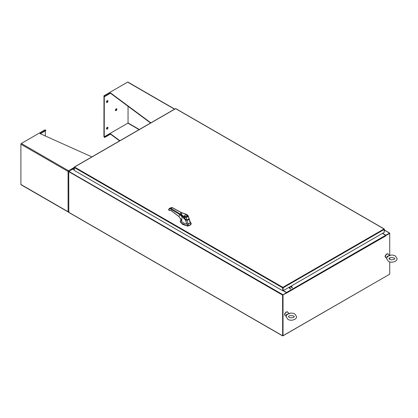 <?xml version="1.0" encoding="UTF-8"?>
<svg xmlns="http://www.w3.org/2000/svg" width="418" height="418" viewBox="0 0 418 418"><rect width="100%" height="100%" fill="white"/><g stroke="black" fill="none" stroke-linecap="round" stroke-linejoin="round"><path stroke-width="0.63" d="M384.278 230.281L384.55 230.229L384.278 230.731M384.278 230.046A0.528 0.303 -60 0 1 384.503 230.736L384.278 230.961M189.26 223.525A6.631 3.825 0 0 0 190.117 222.914L191.036 224.048A7.456 4.305 180 0 1 189.845 224.947A7.456 4.305 180 0 1 188.293 225.631L188.21 224.017A6.631 3.825 0 0 0 189.26 223.525M181.297 219.413L180.221 221.179L182.462 224.053L187.369 226.002L188.293 225.903A7.456 4.305 0 0 0 191.036 224.32L191.204 223.515L190.227 221.995M180.665 222.695L187.379 226.002L182.462 224.325L180.226 221.315M187.102 224.126L187.369 225.73L188.293 225.631L188.293 225.903M191.036 224.048L191.204 223.515L190.305 222.277L190.117 222.914L190.326 222.266L189.025 218.405L190.112 222.919L187.933 224.1M180.806 214.805L185.122 219.189L180.628 214.277M188.858 218.614C188.67 219.554 187.943 219.978 186.679 219.873L186.679 220.004M186.679 219.873L185.122 219.189M187.207 215.913A1.343 0.773 180 0 1 187.207 215.949A1.343 0.773 180 0 1 186.924 216.425C184.84 216.811 184.129 216.404 184.798 215.197C186.883 214.81 187.593 215.223 186.93 216.43M185.404 216.608A1.343 0.773 180 0 1 184.913 216.43A1.343 0.773 180 0 1 184.521 215.881A1.343 0.773 180 0 1 184.913 215.333L184.913 215.333A1.343 0.773 180 0 1 184.944 215.312M184.855 216.461A1.343 0.773 180 0 1 184.521 215.949A1.343 0.773 180 0 1 184.521 215.913M186.815 215.333L186.752 215.296A1.259 0.726 180 0 1 186.752 216.325A1.259 0.726 180 0 1 184.97 216.325A1.259 0.726 180 0 1 184.97 215.296A1.259 0.726 180 0 1 186.752 215.296L186.815 215.333A1.343 0.773 180 0 1 187.207 215.881A1.343 0.773 180 0 1 186.815 216.43A1.343 0.773 180 0 1 186.323 216.608M187.395 215.071L188.252 216.012L187.567 215.061L183.047 213.07C181.532 212.788 180.754 212.783 180.717 213.06L180.482 213.666L184.354 217.104L184.584 216.696C182.431 215.709 181.224 214.481 180.957 213.023C183.486 213.102 185.634 213.786 187.395 215.071L188.252 216.012C188.11 216.822 187.311 217.282 185.864 217.391L184.354 217.104L185.096 219.053L186.684 219.685L185.096 219.053L183.152 217.365L181.182 215.181L180.492 213.718L180.863 214.857L180.121 214.241L179.85 214.622L182.107 216.848L181.631 220.678L181.051 219.492M186.668 219.748L188.131 219.476M180.482 213.666L181.177 215.223C181.971 216.498 185.237 219.319 185.096 219.116L186.637 219.8C188.184 219.8 188.941 219.351 188.91 218.452L188.847 217.903L188.706 218.536M188.252 216.012L188.899 218.405C188.706 219.345 187.964 219.774 186.684 219.685L185.869 217.005L184.584 216.696M187.379 226.091L188.252 225.997L190.963 224.429L191.125 223.928M180.602 218.598L181.151 220.688L181.851 221.686L184.061 223.196L186.386 224.011L188.215 224.017L186.789 220.244C188.074 220.296 188.831 219.863 189.067 218.933L188.831 218.771C188.638 219.633 187.964 220.025 186.804 219.941L186.789 220.244M186.789 220.249L185.184 219.716L187.008 224.126M185.357 219.44L185.179 219.706L182.248 216.644M178.972 216.493L171.119 210.51L169.394 210.458L171.208 210.677L178.977 216.592L181.631 220.678L178.972 216.493L179.85 214.622L170.476 208.948L169.024 209.183L168.626 209.899L168.982 210.244M181.208 215.422L180.863 214.857M170.507 207.96L172.206 207.652L182.143 213.076M169.394 210.458L168.538 209.768L169.003 208.848L170.842 207.673L172.357 207.631L182.3 213.055M172.462 207.803L170.685 208.53C172.451 209.11 178.387 212.715 180.121 214.241M170.476 208.948L170.685 208.53L169.065 208.796L169.024 209.183M169.389 208.509L169.065 208.796M180.513 213.875L180.889 214.862L180.513 213.911M290.933 287.14L290.719 286.424L291.147 287.161M289.324 288.216L288.895 287.48M289.334 288.07L289.037 287.469M291.221 286.058A1.578 0.909 60 0 1 292.276 287.955M292.051 288.086A1.578 0.909 -120 0 0 290.996 286.189M290.228 289.136A1.578 0.909 -120 0 0 289.172 287.244M289.397 287.114A1.578 0.909 60 0 1 290.447 289.01M282.887 287.349L384.017 228.959L384.278 229.111L175.649 108.659L74.514 167.048L282.887 287.349L283.148 287.798L282.887 287.349L282.62 287.798L282.845 290.594L282.62 287.798L74.258 167.503L74.336 167.242M282.62 290.719L74.258 170.424L74.514 167.048M384.017 228.959L384.278 232.335L283.148 290.719L283.148 287.798L384.278 229.414L384.199 229.153M282.929 287.673L283.148 290.719M175.649 108.659L175.91 108.811L175.649 108.659M74.258 170.063L72.612 169.112L68.74 171.652L68.818 212.454L282.657 335.915L389.466 274.339M282.657 335.915L282.584 295.108L286.45 292.574L283.195 290.693M282.845 294.915L286.45 292.574M382.601 233.301L385.856 235.182L389.649 233.082L384.743 230.25M385.762 235.386L389.492 233.354M282.819 335.644L282.803 294.983M389.649 233.082L389.728 233.463L385.845 235.522M74.258 169.849L72.58 169.133M68.818 171.39L282.845 294.659M282.584 295.108L68.74 171.652L68.74 171.349M286.748 292.913L282.803 294.936L286.529 292.788L286.863 293.023L286.602 292.443L283.383 290.588M382.413 233.411L385.631 235.271L385.908 235.888L386.002 235.611M389.728 255.367L389.728 233.463L385.814 235.465M282.803 294.936L283.028 335.79L389.728 274.187L389.728 261.872M283.028 295.066L283.028 335.79M389.728 259.353L389.728 257.885M104.667 137.109L103.92 136.676L104.667 137.465L104.667 137.109L110.467 133.76L119.867 140.735M110.467 133.76L110.467 134.115L119.6 140.892M104.667 137.465L110.467 134.115M174.687 109.088L127.918 82.085A0.601 0.35 120 0 0 127.615 82.116L103.92 95.795L104.667 96.224L110.467 92.874L150.851 122.85M103.92 95.795L104.667 96.584L104.667 96.224M104.667 96.584L110.467 93.235L110.467 92.874M110.467 93.235L150.584 123.007M107.212 129.068A1.05 0.606 -60 0 1 106.684 129.115A1.05 0.606 -60 0 1 106.527 128.274A1.05 0.606 -60 0 1 107.212 127.349A1.05 0.606 -60 0 1 107.739 127.297A1.05 0.606 -60 0 1 107.901 128.138A1.05 0.606 -60 0 1 107.212 129.068M107.557 127.244A1.05 0.606 -60 0 1 106.898 128.885A1.05 0.606 -60 0 1 106.553 128.984M107.212 100.686A1.05 0.606 120 0 0 106.527 101.611A1.05 0.606 120 0 0 106.684 102.457A1.05 0.606 120 0 0 107.212 102.405A1.05 0.606 120 0 0 107.901 101.475A1.05 0.606 120 0 0 107.739 100.633A1.05 0.606 120 0 0 107.212 100.686M106.553 102.326A1.05 0.606 120 0 0 106.898 102.222A1.05 0.606 120 0 0 107.557 100.586M116.141 108.863A1.05 0.606 120 0 0 115.452 109.788A1.05 0.606 120 0 0 115.614 110.634A1.05 0.606 120 0 0 116.141 110.582A1.05 0.606 120 0 0 116.831 109.652A1.05 0.606 120 0 0 116.669 108.811A1.05 0.606 120 0 0 116.141 108.863M115.483 110.498A1.05 0.606 120 0 0 115.828 110.399A1.05 0.606 120 0 0 116.486 108.758M103.972 96.182L103.925 136.618L104.239 136.796L128.044 123.054L128.044 106.282M104.286 96.365L104.239 136.796M103.925 96.208L104.239 96.391M68.521 211.612L68.521 211.968A0.601 0.35 -60 0 1 68.218 211.999L21.025 184.751A0.601 0.35 120 0 1 20.9 184.474L20.9 144.22A0.601 0.35 120 0 1 21.323 143.484L45.024 129.799L45.766 130.228L39.966 133.577L91.882 156.896M68.218 211.999A0.601 0.35 -60 0 1 68.092 211.722L68.092 171.464L68.944 171.563L68.092 171.464A0.601 0.35 -60 0 1 68.521 170.727L68.719 171.239L68.521 170.727L21.323 143.484M40.316 133.734L45.766 130.588L45.766 130.228M69.027 211.675L68.521 211.968M20.9 184.474L68.092 211.722L68.944 211.628M45.332 135.991L45.332 130.839M386.833 257.504L387.115 256.312L388.892 255.926L389.08 255.189L388.348 254.139A2.21 1.275 120 0 0 386.99 254.013A2.21 1.275 120 0 0 385.48 256.229A2.21 1.275 120 0 0 386.211 257.838C385.26 257.206 384.069 256.615 386.707 253.925L388.348 254.139M389.879 255.8C389.822 255.377 388.975 255.701 387.334 256.772L386.577 258.622L388.364 261.313C391.285 263.314 397.335 261.611 397.1 258.622L395.313 255.931C393.589 255.032 391.703 254.849 389.66 255.382L389.08 255.189M286.325 315.533L286.607 314.341L288.383 313.955L288.572 313.218L287.84 312.168A2.21 1.275 120 0 0 286.482 312.042A2.21 1.275 120 0 0 284.971 314.258A2.21 1.275 120 0 0 285.703 315.867C284.752 315.235 283.561 314.639 286.199 311.953L287.84 312.168M289.371 313.829C289.313 313.401 288.467 313.725 286.826 314.801L286.069 316.645L287.856 319.336C290.776 321.343 296.827 319.639 296.592 316.645L294.805 313.96C293.081 313.061 291.194 312.878 289.157 313.411L288.572 313.218M187.928 215.813C187.823 216.55 187.133 216.947 185.869 217.005M169.311 210.453L168.741 210.102M171.119 210.51L171.38 210.662M168.658 209.496L168.637 209.852M168.632 209.632L168.626 209.899L168.632 209.632M384.722 230.36L389.466 233.103M282.584 335.748L68.74 212.287M74.258 168.208L72.837 169.029M286.602 292.443L385.631 235.271M386.002 235.783L286.863 292.898M139.34 129.496L128.044 122.976M127.882 123.148L139.105 129.632M127.615 82.116L174.515 109.187M68.092 171.464L20.9 144.22M68.521 170.727L74.258 167.414M387.334 256.772L387.115 256.312M286.826 314.801L286.607 314.341M384.638 229.952L384.278 229.743M180.221 221.179L180.221 221.451M191.225 223.646L191.225 223.917M187.207 215.881L186.846 216.419C185.618 216.79 184.845 216.634 184.521 215.949L184.521 215.881M188.847 217.903L188.22 215.834M175.832 108.643L384.199 228.939M74.331 167.028L175.461 108.643M74.258 168.083L72.654 169.013M386.687 257.88L386.211 257.838M394.733 258.622C395.365 259.076 391.164 260.586 389.55 259.259L388.944 258.622C389.492 257.514 391.222 257.305 394.132 257.979L394.733 258.622M286.178 315.904L285.703 315.867M294.225 316.645C294.857 317.105 290.656 318.615 289.042 317.288L288.436 316.645C288.984 315.543 290.714 315.329 293.624 316.008L294.225 316.645"/></g></svg>
